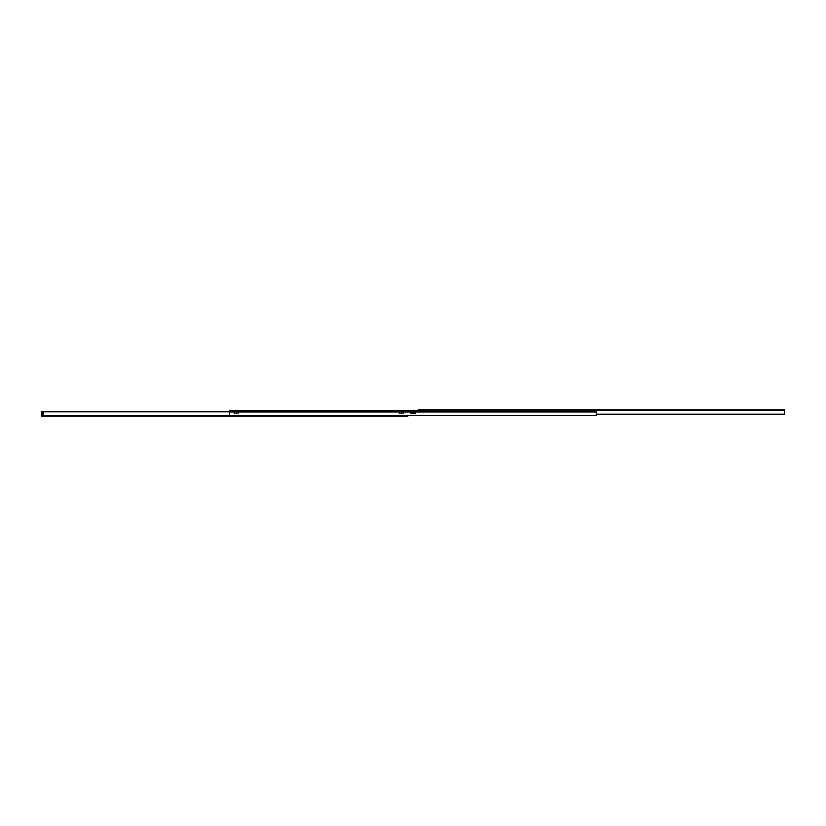<?xml version="1.0" encoding="UTF-8"?>
<svg xmlns="http://www.w3.org/2000/svg" width="826" height="826" viewBox="0 0 826 826"><rect width="100%" height="100%" fill="white"/><g stroke="black" fill="none" stroke-linecap="round" stroke-linejoin="round"><path stroke-width="1.24" d="M596.3 414.59A0.826 0.826 0 0 1 595.474 415.416L230.526 415.416A0.826 0.826 0 0 1 229.7 414.59L229.7 410.584L596.3 410.584L596.3 414.59M415.344 413.207L414.724 413.568L414.724 412.845L415.344 413.207M411.482 413.207L410.863 413.568L410.863 412.845L411.482 413.207M403.769 413.207L403.15 413.568L403.15 412.845L403.769 413.207M399.908 413.207L399.288 413.568L399.288 412.845L399.908 413.207M238.714 413.207L238.094 413.568L238.094 412.845L238.714 413.207M234.852 413.207L234.233 413.568L234.233 412.845L234.852 413.207M413.444 413.207L412.773 413.589L412.773 412.824L413.444 413.207M401.87 413.207L401.199 413.589L401.199 412.824L401.87 413.207M236.814 413.207L236.143 413.589L236.143 412.824L236.814 413.207M414.797 415.416L411.203 415.416M596.3 414.032L596.3 415.416M41.868 414.59L42.931 414.59L41.868 414.59M41.3 415.829L43.51 415.829L43.51 412.102L41.3 412.102L41.3 416.097L407.899 416.097L405.7 415.416M229.7 411.555L41.3 411.555L41.3 412.102M778.722 409.902L776.894 409.902M756.668 409.902L754.85 409.902M734.613 409.902L732.796 409.902M712.57 409.902L710.742 409.902M668.461 409.902L666.644 409.902M646.407 409.902L644.59 409.902M624.363 409.902L622.546 409.902M784.7 409.902L418.101 409.902L784.7 409.902L784.7 414.445L596.3 414.445M782.47 409.902L781.148 409.902M418.101 409.902L418.101 410.584M42.405 413.382L42.405 412.484L42.405 413.382M42.405 413.475A0.547 0.547 0 0 0 42.869 412.659A0.547 0.547 0 0 0 41.93 412.659A0.547 0.547 0 0 0 42.405 413.475M42.405 415.375A0.65 0.65 0 0 0 42.962 414.394A0.65 0.65 0 0 0 41.837 414.394A0.65 0.65 0 0 0 42.405 415.375M42.405 415.272A0.547 0.547 0 0 1 41.847 414.724A0.547 0.547 0 0 1 42.405 414.167A0.547 0.547 0 0 1 42.952 414.724A0.547 0.547 0 0 1 42.405 415.272M43.51 412.102L41.3 411.967M596.3 411.967L229.7 411.967M41.3 415.922L407.899 415.922M41.3 411.833L229.7 411.833M418.101 410.078L784.7 410.078M596.3 414.167L784.7 414.167M415.302 413.021L414.559 413.021L415.302 413.021M411.441 413.021L410.698 413.021L411.441 413.021M410.687 413.052L411.451 413.052M412.577 413.052L413.423 413.052M414.549 413.052L415.313 413.052"/></g></svg>
